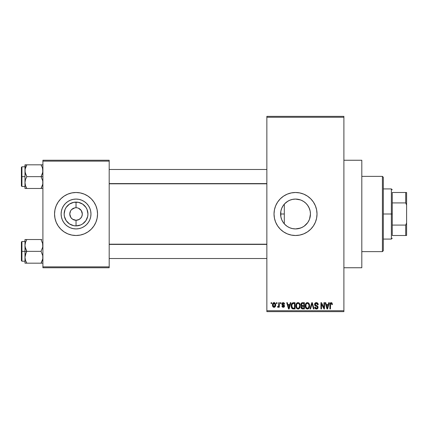 <?xml version="1.0" encoding="UTF-8"?>
<svg xmlns="http://www.w3.org/2000/svg" width="428" height="428" viewBox="0 0 428 428"><rect width="100%" height="100%" fill="white"/><g stroke="black" fill="none" stroke-linecap="round" stroke-linejoin="round"><path stroke-width="0.64" d="M71.599 209.581L74.82 207.848L73.643 208.206M71.61 218.435L70.829 217.483L72.562 219.216L76.029 220.27M70.839 217.499L69.775 214L70.556 210.972M287.937 201.144L284.599 203.83M289.563 227.685L292.34 228.579L295.518 228.927A14.927 14.927 0 0 1 280.597 214A14.927 14.927 0 0 1 295.518 199.074L292.351 199.416L289.563 200.315M284.599 224.176L287.204 226.396M287.252 226.423L287.926 226.851M280.864 216.814L280.848 211.272L280.838 216.691L281.71 219.66M281.656 219.521L282.063 220.452M282.063 207.548L281.656 208.468M281.71 208.34L280.971 210.662M295.507 192.498A21.502 21.502 0 0 0 291.34 192.91L295.518 192.498L299.712 192.916L303.746 194.135L307.465 196.126L310.723 198.795L313.398 202.053L315.382 205.772L316.608 209.806L317.02 214L316.608 218.194L315.382 222.228L313.398 225.947L310.723 229.205L307.465 231.874L303.746 233.865L299.712 235.084L295.518 235.502A21.502 21.502 0 0 1 274.022 214A21.502 21.502 0 0 1 295.518 192.498A21.502 21.502 0 0 1 317.02 214A21.502 21.502 0 0 1 295.518 235.502L291.324 235.084A21.502 21.502 0 0 0 295.507 235.502M291.313 192.916A21.502 21.502 0 0 0 287.311 194.13M287.274 194.146A21.502 21.502 0 0 0 287.274 233.854M287.311 233.87A21.502 21.502 0 0 0 291.313 235.084M343.893 267.751L361.81 267.751L361.81 160.249L343.893 160.249L361.81 160.249L361.81 267.751L343.893 267.751M75.526 220.249L76.045 220.27A6.27 6.27 0 0 1 69.775 214A6.27 6.27 0 0 1 76.045 207.73A6.27 6.27 0 0 0 69.775 214A6.27 6.27 0 0 0 76.045 220.27L76.045 225.898A11.898 11.898 0 0 1 64.147 214A11.898 11.898 0 0 1 76.045 202.102L75.991 207.73M73.076 219.521L75.157 220.206M70.556 217.028L70.829 217.483M75.226 207.783L76.045 207.73L75.226 207.783M76.045 228.927A14.927 14.927 0 0 1 61.118 214A14.927 14.927 0 0 1 76.045 199.074L78.955 199.362L81.753 200.213L84.337 201.593L86.595 203.444L88.452 205.708L89.832 208.286L90.683 211.09L90.971 214L90.683 216.91L89.832 219.714L88.452 222.293L86.595 224.556L84.337 226.407L81.753 227.787L78.955 228.638L76.045 228.927L73.135 228.638L70.331 227.787L67.752 226.407L65.489 224.556L63.638 222.293L62.258 219.714L61.407 216.91L61.118 214L61.407 211.09L62.258 208.286L63.638 205.708L65.489 203.444L67.752 201.593L70.331 200.213L73.135 199.362L76.045 199.074A14.927 14.927 0 0 1 90.971 214A14.927 14.927 0 0 1 76.045 228.927L77.992 228.798M71.851 192.916L76.045 192.498L80.239 192.916L84.273 194.135L87.991 196.126L91.25 198.795L93.919 202.053L95.909 205.772L97.129 209.806L97.547 214L97.129 218.194L95.909 222.228L93.919 225.947L91.25 229.205L87.991 231.874L84.273 233.865L80.239 235.084L76.045 235.502L71.851 235.084L67.817 233.865L64.098 231.874L60.84 229.205L58.171 225.947L56.18 222.228L54.961 218.194L54.543 214L54.961 209.806L56.18 205.772L58.171 202.053L60.84 198.795L64.098 196.126L67.817 194.135L71.851 192.916L76.045 192.498A21.502 21.502 0 0 0 54.543 214A21.502 21.502 0 0 0 76.045 235.502A21.502 21.502 0 0 1 54.543 214A21.502 21.502 0 0 1 76.045 192.498L78.848 192.686M82.197 215.225L82.315 214L81.839 216.402L80.48 218.435L78.442 219.794L76.098 220.27M81.534 210.972L80.48 209.565L78.442 208.206L81.261 210.517L82.315 214M266.853 117.251L266.853 310.749L343.893 310.749L343.893 117.251L266.853 117.251L266.853 116.357L343.893 116.357L343.893 117.251L343.893 116.357L266.853 116.357L266.853 311.643L343.893 311.643L343.893 117.251L266.853 117.251M276.461 303.58L276.461 302.687L277.034 302.687L277.034 303.58L276.461 303.58L277.034 303.58L277.034 302.687L276.461 302.687L277.034 302.687L277.034 303.58L276.461 303.58L276.461 302.687L276.461 303.58M278.136 307.32L277.521 307.085L277.686 306.432L278.639 305.983L278.74 302.687L279.313 302.687L279.313 307.245L278.74 307.245L278.74 306.518L278.2 307.304L277.521 307.085L277.686 306.432L278.548 306.207L278.74 305.052L278.639 305.983L277.686 306.432L277.521 307.085L278.061 307.325L278.74 306.518L278.74 307.245L279.313 307.245L279.313 302.687L278.74 302.687L279.313 302.687L279.313 307.245L278.74 307.245M280.372 303.58L280.372 302.687L280.939 302.687L280.939 303.58L280.372 303.58L280.939 303.58L280.939 302.687L280.372 302.687L280.939 302.687L280.939 303.58L280.372 303.58L280.372 302.687L280.372 303.58M281.838 304.078L282.196 303.024L283.213 302.607L284.219 303.029L284.604 304.073L284.037 304.153L283.347 303.27L282.459 303.677L282.555 304.378L283.989 304.987L284.502 305.758L284.176 306.972L283.111 307.32L282.293 306.972L281.918 306.025L282.491 305.945L282.694 306.475L283.347 306.673L283.908 305.908L282.218 305.094L281.838 304.078L283.957 306.122L283.218 306.678L282.491 305.945L281.918 306.025L283.24 307.325L284.524 306.025L282.405 303.966L283.175 303.254L284.037 304.153L284.604 304.073L283.218 302.607L281.843 303.934M290.28 302.687L289.788 304.559L290.28 302.687L290.88 302.687L289.141 308.957L288.542 308.957L286.723 302.687L287.322 302.687L287.814 304.559L289.788 304.559L287.814 304.559L287.322 302.687L286.723 302.687L288.542 308.957L289.141 308.957L290.88 302.687L290.28 302.687L290.88 302.687L289.141 308.957L288.542 308.957L286.723 302.687L287.322 302.687M298.043 302.607L299.375 303.19L300.114 304.624L300.151 306.839L299.654 308.123L298.808 308.872L297.77 309.016L296.69 308.438L296.064 307.341L296.139 304.083L296.898 303.008L298.043 302.607L296.411 303.564L295.844 305.817C295.748 307.555 296.481 308.625 298.038 309.037C299.632 308.615 300.365 307.518 300.242 305.736L299.68 303.586L298.172 302.612M307.411 302.607L308.743 303.19L309.481 304.624L309.519 306.839L309.021 308.123L308.171 308.872L307.133 309.016L306.052 308.438L305.426 307.341L305.506 304.083L306.266 303.008L307.411 302.607L305.774 303.564L305.212 305.817C305.111 307.555 305.843 308.625 307.406 309.037C309 308.615 309.733 307.518 309.61 305.736L309.043 303.586L307.534 302.612M330.833 302.644L331.994 302.944L332.412 304.559L331.839 304.64L331.352 303.372L330.571 303.714L330.453 308.957L329.886 308.957L329.924 304.003L330.261 303.024L331.176 302.607C330.175 302.858 329.747 303.559 329.886 304.699L329.886 308.957L330.453 308.957L330.539 303.81L331.149 303.34L331.839 304.64L332.412 304.559L332.069 303.045L331.176 302.607L332.123 303.131M291.324 235.084L287.29 233.865L283.577 231.874L280.319 229.205L277.644 225.947L275.659 222.228L274.434 218.194L274.022 214L274.434 209.806L275.659 205.772L277.644 202.053L280.319 198.795L283.577 196.126L287.29 194.135L291.324 192.916M328.72 302.687L328.228 304.559L328.72 302.687L329.314 302.687L327.58 308.957L326.981 308.957L325.162 302.687L325.762 302.687L326.254 304.559L328.228 304.559L326.254 304.559L325.762 302.687L325.162 302.687L326.981 308.957L327.58 308.957L329.314 302.687L328.72 302.687L329.314 302.687L327.58 308.957L326.981 308.957L325.162 302.687L325.762 302.687M323.942 302.687L323.942 307.705L323.942 302.687L324.51 302.687L324.51 308.957L323.905 308.957L321.498 303.928L321.498 308.957L320.925 308.957L320.925 302.687L321.54 302.687L323.942 307.705L321.54 302.687L320.925 302.687L320.925 308.957L321.498 308.957L321.498 303.928L323.905 308.957L324.51 308.957L324.51 302.687L323.942 302.687L324.51 302.687L324.51 308.957L323.905 308.957M314.585 304.65L315.056 303.11L316.174 302.612L317.474 302.954L318.229 304.522L317.672 304.806L317.303 303.768L316.581 303.361L315.655 303.484L315.185 304.078L315.409 305.1L317.432 305.961L317.983 306.705L317.977 307.973L317.399 308.77L316.276 309.032L315.185 308.492L314.74 307.165L315.308 307.085L315.693 308.058L316.543 308.304L317.287 307.962L317.501 307.127L317.132 306.502L315.062 305.662L314.575 304.42L315.441 305.913L317.33 306.662L317.506 307.299L316.436 308.304L315.308 307.085L314.74 307.165C314.778 308.304 315.345 308.93 316.453 309.037C317.496 308.952 318.036 308.379 318.079 307.32L315.147 304.41L316.303 303.34L317.672 304.806L318.239 304.72C318.213 303.441 317.587 302.735 316.351 302.607C315.233 302.682 314.639 303.286 314.575 304.42L314.585 304.244M309.99 308.957L311.777 302.687L312.338 302.687L314.024 308.957L313.435 308.957L312.092 303.42L310.584 308.957L309.99 308.957L310.584 308.957L312.092 303.42L313.435 308.957L314.024 308.957L312.338 302.687L311.777 302.687L312.338 302.687L314.024 308.957L313.435 308.957L312.092 303.42L310.584 308.957L309.99 308.957L311.777 302.687L309.99 308.957M302.628 302.687C301.483 302.735 300.905 303.35 300.895 304.527L301.125 303.473L301.745 302.842L304.394 302.687L304.394 308.957L302.312 308.941L301.478 308.54L301.066 307.192L301.67 306.063L300.895 304.527L301.67 306.063L301.055 307.379C301.109 308.39 301.628 308.914 302.623 308.957L304.394 308.957L304.394 302.687L302.628 302.687L304.394 302.687L304.394 308.957L302.623 308.957M291.639 303.698L293.362 302.687C291.773 303.013 291.056 304.073 291.2 305.854L291.441 304.169L292.094 303.083L295.031 302.687L295.031 308.957L292.153 308.631L291.452 307.561L291.2 305.854L292.533 308.839L295.031 308.957L295.031 302.687L293.362 302.687L295.031 302.687L295.031 308.957M272.47 305.014L272.77 303.436L273.412 302.762L274.455 302.66L275.332 303.42L275.584 305.758L274.813 307.106L273.867 307.315L273.027 306.849L272.47 305.014C272.39 306.277 272.92 307.047 274.059 307.325C275.215 307.036 275.744 306.25 275.648 304.966C275.744 303.682 275.215 302.896 274.059 302.607C272.893 302.901 272.363 303.703 272.47 305.014L272.47 305.014M271.09 303.58L271.09 302.687L271.657 302.687L271.657 303.58L271.09 303.58L271.657 303.58L271.657 302.687L271.09 302.687L271.657 302.687L271.657 303.58L271.09 303.58L271.09 302.687L271.09 303.58M80.239 235.084L76.045 235.502L73.242 235.314M42.902 160.249L109.188 160.249L109.188 161.147L42.902 161.147L42.902 266.853L109.188 266.853L109.188 160.249L42.902 160.249L42.902 161.147L42.902 160.249M42.902 267.751L109.188 267.751L109.188 161.147L42.902 161.147L42.902 267.751L42.902 266.853L109.188 266.853L109.188 267.751L42.902 267.751M76.045 235.502A21.502 21.502 0 0 0 97.547 214A21.502 21.502 0 0 0 76.045 192.498A21.502 21.502 0 0 1 97.547 214A21.502 21.502 0 0 1 76.045 235.502M88.452 222.293L86.595 224.556L84.337 226.407L86.595 224.556L88.452 222.293L89.832 219.714M84.337 201.593L86.595 203.444L88.452 205.708L86.595 203.444L84.337 201.593L81.753 200.213M70.331 200.213L67.752 201.593L65.489 203.444L63.638 205.708L62.258 208.286M67.752 226.407L65.489 224.556L63.638 222.293L65.489 224.556L67.752 226.407L70.331 227.787M76.564 207.751L76.045 207.73L76.045 202.102A11.898 11.898 0 0 1 87.943 214A11.898 11.898 0 0 1 76.045 225.898L73.723 225.668L69.438 223.892L66.153 220.607L64.377 216.322L64.147 214L65.056 209.447L66.153 207.393L69.438 204.108L73.723 202.332L78.367 202.332L82.652 204.108L85.937 207.393L87.034 209.447L87.943 214L87.713 216.322L85.937 220.607L82.652 223.892L80.598 224.989L76.045 225.898L76.045 220.27L79.014 219.521M81.261 217.483L81.534 217.028M76.045 207.73A6.27 6.27 0 0 1 82.315 214A6.27 6.27 0 0 1 76.045 220.27A6.27 6.27 0 0 0 82.315 214A6.27 6.27 0 0 0 76.045 207.73L76.061 207.73M70.829 210.517L71.61 209.565M76.045 220.27L75.226 220.217M266.853 311.643L266.853 310.749L343.893 310.749L343.893 311.643L266.853 311.643M286.894 226.182L285.925 225.433M289.333 227.584L288.509 227.177M292.335 228.579L291.382 228.338M300.52 228.06L295.518 228.927L292.608 228.638L289.81 227.787L287.225 226.407L284.968 224.556L283.111 222.293L281.731 219.714L280.88 216.91L280.597 214L280.88 211.09L281.731 208.286L283.111 205.708L284.968 203.444L287.225 201.593L289.81 200.213L292.608 199.362L295.518 199.074L300.451 199.913M301.9 227.493L298.428 228.638L295.518 228.927L298.455 228.632L301.259 227.776L303.821 226.401M304.164 226.166L307.657 222.683M308.914 207.414L310.156 211.068L310.444 214L310.156 216.91L309.305 219.714L307.914 222.309L308.77 220.864M310.444 214L310.156 211.068L309.294 208.259L310.156 211.09L310.444 214L309.551 219.088M307.566 205.189L309.305 208.286M298.434 199.362L295.518 199.074L298.428 199.362L301.232 200.213L303.81 201.593L306.074 203.444L303.998 201.716M303.821 201.599L302.088 200.598M291.425 199.646L292.479 199.389M285.936 202.562L286.899 201.818M288.504 200.828L289.333 200.416M283.62 204.991L284.304 204.156L284.304 223.844L283.63 223.02M282.748 206.28L282.929 205.986M281.57 219.307L280.987 217.403M282.924 222.009L282.742 221.709M295.529 235.502A21.502 21.502 0 0 0 299.696 235.09M299.728 235.084A21.502 21.502 0 0 0 303.73 233.87M303.762 233.859A21.502 21.502 0 0 0 303.762 194.141M303.73 194.13A21.502 21.502 0 0 0 299.728 192.916M299.696 192.91A21.502 21.502 0 0 0 295.529 192.498M309.294 208.259L307.909 205.681L306.068 203.444L307.93 205.708M307.93 222.293L306.074 224.556L303.81 226.407L301.259 227.776M295.518 199.074A14.927 14.927 0 0 1 310.444 214A14.927 14.927 0 0 1 295.518 228.927M332.412 304.559L331.828 304.436M331.149 303.34L330.539 303.81L331.042 303.345M330.619 303.629L330.48 304.115M330.512 303.912L330.453 304.65M330.453 308.957L329.886 308.957L329.886 304.699M329.892 304.351L329.924 304.003L329.892 304.351M329.983 303.661L330.09 303.324M327.5 307.117L328.035 305.292L326.446 305.292L327.003 307.336L326.446 305.292L328.035 305.292L327.238 308.304L326.917 307.015L327.238 308.304L327.425 307.411M321.498 308.957L320.925 308.957L320.925 302.687L321.54 302.687M316.747 302.639L317.71 303.174M317.95 303.511L318.202 304.271M318.239 304.72L317.672 304.806L317.303 303.768M316.581 303.361L315.859 303.399M315.746 303.436L315.259 304.902M316.362 305.533L316.089 305.448M317.849 306.416L317.983 306.699M317.988 306.732L318.058 307.01M318.074 307.486L317.298 308.834M315.752 308.909L315.452 308.738M314.848 307.871L314.767 307.518M314.74 307.165L315.308 307.085L315.388 307.545M316.201 308.288L316.645 308.294M316.72 308.283L317.116 308.123M317.501 307.443L317.137 306.507M317.506 307.299L317.33 306.662L317.506 307.299L317.33 306.662L316.287 306.202M316.864 306.378L316.126 306.159M314.778 305.308L314.623 304.875M314.842 303.404L315.607 302.735M315.645 302.719L315.992 302.633M317.646 308.545L317.844 308.278M317.571 304.255L317.635 304.527M309.305 304.094L309.476 304.597M309.481 304.618L309.578 305.175M309.61 305.736L309.605 306.015M309.583 306.314L309.519 306.817M309.412 307.288L309.31 307.582M309.166 307.882L309.588 306.293M308.85 308.342L307.406 309.037M305.539 307.625L305.432 307.358M305.838 308.176L305.266 306.63M305.212 305.817L305.218 306.084M305.218 305.522L305.351 304.559M305.629 303.816L305.506 304.083M305.699 303.687L306.266 303.003M306.475 302.858L306.913 302.666M308.139 302.751L308.738 303.19M307.951 308.957L308.444 308.716M307.288 308.299L308.203 308.053M306.951 308.224L306.239 307.657L307.17 308.283M306.068 307.358L305.779 305.833L306.02 307.25L307.507 308.299M307.208 303.35L306.1 304.217L305.779 305.833C305.678 304.495 306.218 303.666 307.411 303.34L307.208 303.35M307.309 303.34L307.411 303.34C308.572 303.645 309.118 304.436 309.037 305.726L308.369 307.914L309.037 305.726C309.166 307.111 308.62 307.967 307.4 308.304L307.047 308.256M305.972 304.511L306.02 307.25M309.021 305.325L308.326 303.698M302.307 308.941L301.478 308.54M301.681 308.716L301.291 308.283M301.162 308.01L301.082 307.695M301.473 305.945L301.061 305.421M301.061 305.415L301.307 305.801M300.916 304.158L300.991 303.816M301.478 304.757L301.585 303.917L301.537 304.993L302.703 305.619L301.462 304.522L301.767 303.666L302.617 303.42L301.954 303.532M302.098 303.473L303.827 303.42L303.827 305.619L302.703 305.619L303.827 305.619L303.827 303.42L302.168 303.452M301.697 307.721L302.58 308.219M302.5 308.214L303.827 308.224L303.827 306.352L302.157 306.411L301.628 307.277L302.157 306.411L303.827 306.352L303.827 308.224L302.831 308.224L301.633 307.138L301.804 307.914M301.874 308L302.147 308.16M302.757 306.352L302.034 306.464M299.942 304.094L300.108 304.597M300.221 306.314L300.156 306.817M300.044 307.288L299.942 307.582M298.792 308.877L298.321 309.016M296.481 308.187L295.898 306.63M296.171 307.625L296.069 307.358M295.844 305.817L295.85 306.084M295.871 305.234L295.983 304.559M296.262 303.816L296.139 304.083M296.556 303.361L296.898 303.003M297.107 302.858L297.551 302.666M298.776 302.751L299.375 303.19M295.871 305.228L295.85 305.522M299.798 307.887L300.151 306.839M297.92 308.299L298.84 308.053M297.808 308.283L296.754 307.459L296.417 305.833L296.7 307.358M297.84 303.35L296.732 304.217L296.417 305.833C296.31 304.495 296.855 303.666 298.049 303.34L297.84 303.35M297.942 303.34L298.049 303.34C299.209 303.645 299.75 304.436 299.675 305.726L299.001 307.914L299.675 305.726C299.803 307.111 299.258 307.967 298.038 308.304L298.145 308.299M296.604 304.511L296.658 307.25M299.659 305.325L298.963 303.698M299.493 304.522L299.102 303.843M293.431 308.957L292.977 308.936M292.147 308.625L291.859 308.326M291.618 307.951L291.457 307.572M291.447 307.545L291.297 306.972M291.345 307.202L291.217 306.288M291.222 305.308L291.291 304.773M291.441 304.169L291.612 303.746M291.618 303.741L291.393 304.319M291.837 306.742L292.105 307.555M292.361 303.746L292.003 304.335L293.437 303.42L294.459 303.42L294.459 308.224L292.64 308.101L291.773 305.865L291.923 304.592M293.1 303.436L292.463 303.661M292.03 307.4L292.736 308.139L294.459 308.224L294.459 303.42L293.319 303.42M292.18 307.679L293.453 308.224L292.736 308.139M292.206 303.923L291.778 306.18M289.06 307.117L289.596 305.292L288.007 305.292L288.798 308.304L288.007 305.292L289.596 305.292L288.702 307.86M288.986 307.411L288.916 307.7M284.604 304.073L284.037 304.153L283.962 303.805M283.941 303.752L283.748 303.463M283.347 303.27L283.031 303.265M283.175 303.254L282.405 303.966L282.614 304.42M282.405 303.966L283.117 304.629L282.421 303.816M283.117 304.629L283.625 304.816M284.443 306.544L284.304 306.812M284.053 307.085L283.748 307.25M281.918 306.025L282.512 306.084M283.047 306.662L283.48 306.651M283.218 306.678L283.957 306.122L283.769 305.742M281.854 303.8L281.918 303.527M282.341 302.885L283.074 302.612M278.061 307.325L277.521 307.085M278.548 306.207L277.686 306.432L278.254 306.485M278.74 302.687L278.687 305.752M274.268 302.617L274.637 302.73M275.493 303.789L275.584 304.174M275.643 304.768L275.643 305.164M275.311 306.566L275.466 306.223M274.813 307.106L275.113 306.839M274.557 307.24L274.268 307.315M273.861 307.315L273.471 307.197M273.315 307.106L272.898 306.694M272.796 306.534L272.668 306.255M272.518 305.683L272.486 305.415M272.636 303.768L272.839 303.324M273.428 302.757L273.856 302.617M273.299 302.831L273 303.104M272.604 303.869L272.534 304.206M273.546 303.447L273.909 303.27L273.358 303.65L273.053 304.693L273.332 306.239M275.044 305.517L275.076 304.966L274.075 306.678L274.76 306.282L275.07 304.688L274.749 303.639L273.909 303.27L275.07 304.688M273.23 306.057L274.075 306.678L273.043 304.966L274.182 303.265M275.038 304.383L274.937 303.987M327.003 307.336L327.088 307.657M327.153 307.914L327.238 308.304M308.7 304.169L308.465 303.843M306.812 303.479L306.469 303.72M306.33 303.869L306.1 304.217M301.799 305.383L302.227 305.581M297.444 303.479L297.107 303.72M296.962 303.869L296.732 304.217M292.003 304.335L291.784 305.474M288.798 308.304L288.852 308.005M273.053 304.693L273.053 305.244M273.08 305.522L273.134 305.795M273.936 306.667L274.214 306.662M274.76 306.282L274.99 305.785M274.749 303.639L274.316 303.302M273.134 304.153L273.08 304.42M63.638 205.708L65.489 203.444L67.752 201.593M71.492 224.989L73.723 225.668M80.598 203.011L78.367 202.332M382.413 176.373L383.311 177.272L383.311 250.728L382.413 251.627L361.81 251.627L382.413 251.627L382.413 176.373L361.81 176.373L382.413 176.373L382.413 251.627L383.311 250.728L383.311 177.272L382.413 176.373M284.304 204.156L284.304 223.844M25.118 246.999L24.985 251.354L26.814 251.354L25.498 248.497L24.985 245.442L25.493 242.409L26.814 239.53L41.072 239.53L42.763 243.89L42.768 246.972L41.072 251.354L26.814 251.354L25.118 246.999M41.805 239.53L24.985 239.53L24.985 251.354L21.4 251.354L21.4 260.673L21.4 242.039L21.4 251.354L21.935 251.354L21.935 241.499L21.935 251.354L24.985 251.354L24.985 257.265L25.493 254.232L26.814 251.354L41.072 251.354L42.763 255.714L42.768 258.796L41.072 263.177L26.814 263.177L25.498 260.32L24.985 257.265L24.985 263.177L42.768 263.177M25.07 258.523L25.113 258.796M25.289 259.609L24.985 257.265L24.985 263.177L25.493 263.177L25.118 263.177M26.022 261.658L26.814 263.177L26.076 263.177L26.814 263.177L25.498 260.32L26.814 263.177L25.493 263.177M41.853 261.663L41.072 263.177L41.805 263.177L41.072 263.177L42.763 258.822M42.688 259.208L42.591 259.625M42.811 244.19L42.768 243.912M42.597 243.104L42.768 246.972L41.072 251.354L42.763 255.714L42.768 258.796M26.814 239.53L25.498 242.398L26.814 239.53L24.985 239.53L26.076 239.53M25.493 239.53L24.985 239.53L25.493 239.53L24.985 239.53L25.118 243.89M21.935 251.354L21.935 261.208L21.935 251.354M26.076 252.766L26.814 251.354L24.985 251.354L24.985 257.265L26.076 252.766M41.409 240.14L41.072 239.53M266.853 244.415L109.188 244.415L266.853 244.415M109.188 183.585L266.853 183.585L109.188 183.585M392.267 192.498L392.267 202.92L392.267 192.498L405.707 192.498L392.267 192.498M392.267 214L392.267 202.92L392.267 225.08L392.267 214L391.369 214L392.267 214M383.311 188.919L391.369 188.919L391.369 214L391.369 188.919L392.267 189.813M280.597 214L284.304 214L280.597 214M383.311 214L391.369 214L383.311 214M392.267 235.502L392.267 225.08L392.267 235.502L406.6 235.502L406.6 222.956L405.707 225.08L392.267 225.08L405.707 225.08L405.707 235.502L405.707 225.08L406.6 222.956L406.6 235.502L392.267 235.502M383.311 239.081L391.369 239.081L391.369 214L391.369 239.081L392.267 238.187M406.6 192.498L405.707 192.498L405.707 202.92L406.6 205.044L406.6 222.956L406.6 192.498L406.6 205.044L405.707 202.92L405.707 192.498L406.6 192.498M392.267 202.92L405.707 202.92L392.267 202.92M42.902 164.823L41.072 164.823L42.383 167.68L42.902 170.735L42.393 173.768L41.072 176.646L42.902 176.646L41.072 176.646L42.763 181.001L42.768 184.088L41.072 188.47L42.763 184.11M24.985 186.501L21.935 186.501L21.935 176.646L21.4 176.646L21.4 185.961L21.4 167.327L21.4 176.646L21.935 176.646L21.935 186.501L21.4 185.961M24.985 176.646L21.935 176.646L24.985 176.646L24.985 182.558L25.493 179.519L26.814 176.646L25.118 172.286L25.113 169.204L26.814 164.823L26.076 166.23L26.814 164.823L24.985 164.823L25.493 164.823L24.985 164.823L24.985 176.646M25.07 183.81L25.113 184.088M25.289 184.896L24.985 182.558L24.985 188.47L26.814 188.47L25.498 185.613L24.985 182.558L25.493 179.519L26.814 176.646L41.072 176.646L26.814 176.646L25.498 173.789L24.985 170.735L24.985 188.47L25.493 188.47L24.985 188.47M26.022 186.945L26.814 188.47L41.072 188.47L26.076 188.47L26.814 188.47L26.076 187.057M42.688 184.495L42.591 184.917M42.811 169.477L42.768 169.204L42.811 169.477M42.597 168.391L42.768 172.265L41.072 176.646L42.763 181.001L42.768 184.088M42.388 164.823L26.814 164.823L41.072 164.823L42.383 167.68L41.072 164.823L41.805 164.823L41.072 164.823L41.853 166.337M42.902 188.47L41.805 188.47L42.902 188.47M41.805 188.47L41.072 188.47L41.805 187.057L41.072 188.47L42.388 188.47M24.985 166.792L21.935 166.792L21.935 176.646L21.935 166.792L21.4 167.327M25.118 164.823L25.118 169.178M26.076 164.823L26.814 164.823L25.498 167.68L26.814 164.823L26.076 164.823M26.472 187.86L26.814 188.47M25.118 188.47L26.076 188.47M42.581 243.056L42.688 243.505M25.3 259.657L25.118 258.822M41.805 261.77L42.559 259.737M25.07 244.19L25.113 243.912M41.072 188.47L42.559 185.024M42.581 168.343L42.688 168.793M25.3 184.944L25.118 184.11M25.07 169.477L25.113 169.204M24.985 241.499L21.935 241.499L21.4 242.039M24.985 261.208L21.935 261.208L21.4 260.673M109.188 258.523L266.853 258.523M109.188 244.19L266.853 244.19M266.853 169.477L109.188 169.477M266.853 183.81L109.188 183.81"/></g></svg>
